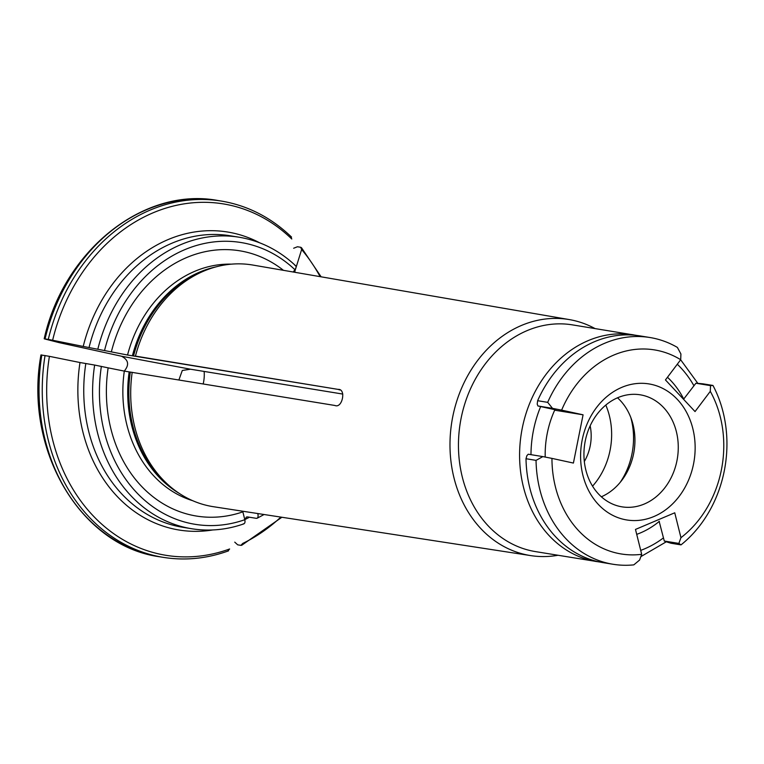 <?xml version="1.0" encoding="UTF-8"?>
<svg xmlns="http://www.w3.org/2000/svg" width="764" height="764" viewBox="0 0 764 764"><rect width="100%" height="100%" fill="white"/><g stroke="black" fill="none" stroke-linecap="round" stroke-linejoin="round"><path stroke-width="1.15" d="M680.695 359.72A5410.572 2571.5 -43.1 0 0 680.915 353.99A590.973 313.011 -104.5 0 0 677.391 347.429A114.858 94.889 99.3 0 0 649.983 337.526A114.858 94.889 99.3 0 0 547.673 402.351A590.973 272.681 58.9 0 1 552.515 408.348A5410.572 132.993 11.3 0 1 561.626 410.134L583.075 414.814L573.411 463.06L551.952 458.39A5410.572 132.993 -168.7 0 0 542.851 456.605A590.973 254.985 144.8 0 1 536.041 460.367A114.858 94.889 99.3 0 0 612.976 564.252A114.858 94.889 99.3 0 0 633.805 564.863A590.973 301.914 -51.3 0 0 639.611 560.041A5410.591 2704.503 -112.9 0 0 641.693 554.311L635.486 529.423L674.746 512.797L680.953 537.684A5410.581 2704.493 67.1 0 1 678.871 543.414A590.973 58.026 17.6 0 1 681.01 544.875A114.858 94.889 99.3 0 0 712.965 385.457A590.973 29.223 -174.9 0 1 710.51 385.619A5410.572 2571.5 136.9 0 1 710.291 391.349L695.039 411.567L665.454 379.937L680.695 359.72A103.379 85.396 99.3 0 0 561.626 410.134M681.01 544.875L670.973 543.233A608.287 59.726 17.6 0 1 665.912 541.676L664.279 541.036L659.131 521.287M664.279 541.036L678.871 543.414M555.896 409.981L554.826 409.857A85.329 70.489 -80.7 0 1 554.912 409.685L537.923 405.971L552.515 408.348M683.599 399.2L695.909 383.232L710.51 385.619M554.683 410.182L583.075 414.814M612.976 564.252L602.939 562.61A114.858 94.889 -80.7 0 1 526.004 458.725A608.287 262.453 144.8 0 1 526.883 455.63L528.249 454.217L542.851 456.605M649.983 337.526L639.946 335.893A114.858 94.889 -80.7 0 0 537.636 400.708A608.287 280.674 58.9 0 0 537.216 404.108L537.923 405.971M644.358 503.992A56.746 46.881 99.3 0 0 678.222 444.849A56.746 46.881 99.3 0 0 640.242 394.816A56.746 46.881 99.3 0 0 584.832 443.273A56.746 46.881 99.3 0 0 621.963 506.838A56.746 46.881 99.3 0 0 644.358 503.992M617.513 397.805A56.746 46.881 -80.7 0 1 631.809 420.315A56.746 46.881 -80.7 0 1 622.068 479.983A56.746 46.881 -80.7 0 1 601.364 496.781M620.206 482.351A67.28 55.581 99.3 0 0 630.797 417.478M592.558 486.152A67.28 55.581 99.3 0 0 605.795 405.082M584.326 461.504A42.66 35.239 99.3 0 0 590.152 425.834M653.965 516.502A68.913 56.928 99.3 0 0 677.42 399.496A68.913 56.928 99.3 0 0 582.216 439.806A68.913 56.928 99.3 0 0 653.965 516.502M695.909 383.232L697.647 383.327A608.287 30.082 -174.9 0 1 702.928 383.824L712.965 385.457M551.952 458.39A103.379 85.396 99.3 0 0 641.693 554.311M526.004 458.725L536.041 460.367M537.636 400.708L547.673 402.351M680.953 537.684A103.379 85.396 99.3 0 0 710.291 391.349M683.837 399.238A89.569 73.993 99.3 0 0 667.469 377.263M636.718 534.351A89.569 73.993 99.3 0 0 659.361 521.325M231.33 264.153A120.607 99.635 99.3 0 0 127.54 355.021L83.219 346.436A172219.4 4233.267 -168.7 0 0 52.63 340.247L48.275 339.426A180.495 149.104 -80.7 0 1 221.34 201.066L218.112 200.54A180.495 149.104 99.3 0 0 45.047 338.901L48.275 339.426M293.204 272.003L294.933 269.702C296.432 267.429 296.47 266.034 295.028 265.509M283.425 270.313A134.388 111.019 99.3 0 0 111.372 351.765M295.429 272.385A150.957 124.713 -80.7 0 0 294.77 271.592A172219.4 81851.245 -43.1 0 0 301.637 249.542L300.682 247.278L301.474 247.708L321.128 276.816M280.865 517.094A178.031 147.08 99.3 0 1 242.723 543.443L240.927 545.362L241.749 545.248L281.887 517.257M293.662 248.243L297.454 246.753L300.682 247.278M44.665 338.949L44.665 338.949A166751.242 4098.86 11.3 0 0 59.334 342.673L121.514 356.225C128.562 359.92 129.469 364.877 124.236 371.094M127.54 355.021L338.127 389.392L135.448 356.1A122.431 101.135 99.3 0 0 135.419 356.225M41.437 355.031L49.412 356.339A178.031 147.08 99.3 0 0 229.63 548.982L227.834 550.901M339.168 389.669L338.127 389.392C346.407 388.647 342.406 408.75 334.899 405.474L124.312 371.103L108.144 367.856A134.388 111.019 99.3 0 0 242.857 511.851L244.814 519.711C245.32 522.442 244.786 523.827 243.229 523.884M108.144 367.856L94.65 365.058A147.681 122.001 99.3 0 0 191.544 528.717C209.088 531.524 226.536 529.901 243.897 523.846M554.912 409.676A89.569 73.993 99.3 0 0 545.209 457.063M203.186 383.92A32.814 27.112 99.3 0 0 204.141 371.438M121.514 356.225L190.465 369.203L182.29 370.483L178.9 379.947M190.465 369.203L342.807 394.071M212.755 529.958A150.957 124.713 -80.7 0 1 79.991 362.528L94.65 365.058M234.749 542.144L237.7 544.837L240.927 545.362M249.408 517.218A150.957 124.713 -80.7 0 1 245.082 519.463L246.361 517.056L247.479 516.903L256.322 518.345C257.879 518.288 258.404 516.894 257.907 514.172A142.753 117.933 99.3 0 0 258.834 513.704M257.143 518.212L256.322 518.345M257.745 513.532L257.907 514.172M52.63 340.247A178.031 147.08 99.3 0 1 291.772 238.998L290.817 236.735M79.991 362.528A172219.4 4233.267 -168.7 0 0 49.412 356.339M594.984 328.549A119.576 98.785 99.3 0 0 569.342 319.591L252.894 265.06A122.431 101.135 99.3 0 0 211.37 268.25A122.431 101.135 99.3 0 0 135.448 356.1M569.342 319.591A119.576 98.785 99.3 0 0 454.628 408.52A119.576 98.785 99.3 0 0 530.827 555.619A119.576 98.785 99.3 0 0 557.978 555.275M132.191 372.307A122.431 101.135 99.3 0 0 175.099 490.478A122.431 101.135 99.3 0 0 213.452 506.713L530.827 555.619M636.765 335.434L572.417 324.872A114.858 94.889 99.3 0 0 460.262 422.95A114.858 94.889 99.3 0 0 535.411 551.589L599.788 562.037M693.97 385.801A106.654 88.108 99.3 0 0 677.296 364.237M640.709 550.386A106.654 88.108 99.3 0 0 644.529 548.877A106.654 88.108 99.3 0 0 663.486 537.866M295.716 265.815C279.242 250.344 260.371 240.803 239.122 237.222A147.681 122.001 99.3 0 0 97.878 348.976M294.933 269.702A142.753 117.933 99.3 0 0 104.592 350.294M320.116 276.644A178.031 147.08 99.3 0 0 301.637 249.542M215.973 266.875A120.607 99.635 99.3 0 0 132.392 355.814M41.819 354.983A180.495 149.104 99.3 0 0 159.963 556.822C80.268 546.241 23.627 449.423 40.969 354.916M159.963 556.822L163.19 557.348A180.495 149.104 -80.7 0 1 45.047 355.518M101.373 366.376A142.753 117.933 99.3 0 0 244.814 519.711M124.312 371.103A120.607 99.635 99.3 0 0 192.719 500.706M129.164 371.896A120.607 99.635 99.3 0 0 179.024 493.248M540.654 406.563A106.654 88.108 99.3 0 0 530.98 454.666M85.807 363.616A147.681 122.001 99.3 0 0 182.701 527.275L191.544 528.717M633.557 334.852A114.858 94.889 99.3 0 0 521.401 432.921A114.858 94.889 99.3 0 0 596.55 561.569M239.122 237.222L230.279 235.78A147.681 122.001 99.3 0 0 89.035 347.534M83.219 346.436A150.957 124.713 -80.7 0 1 259.626 242.79M338.127 389.392L339.789 389.955M211.37 268.25L208.543 269.167A120.941 99.912 99.3 0 0 133.528 355.986M130.31 372.068A120.941 99.912 99.3 0 0 172.712 488.702L175.099 490.478M44.197 338.777C63.651 250.544 143.813 186.416 218.112 200.54M640.853 556.631L666.284 541.791M697.828 383.347L680.657 359.777M163.19 557.348C185.108 560.843 206.882 558.685 228.531 550.854M264.077 514.506L257.191 518.212M221.34 201.066C247.784 205.535 271.182 217.539 291.533 237.069"/></g></svg>
